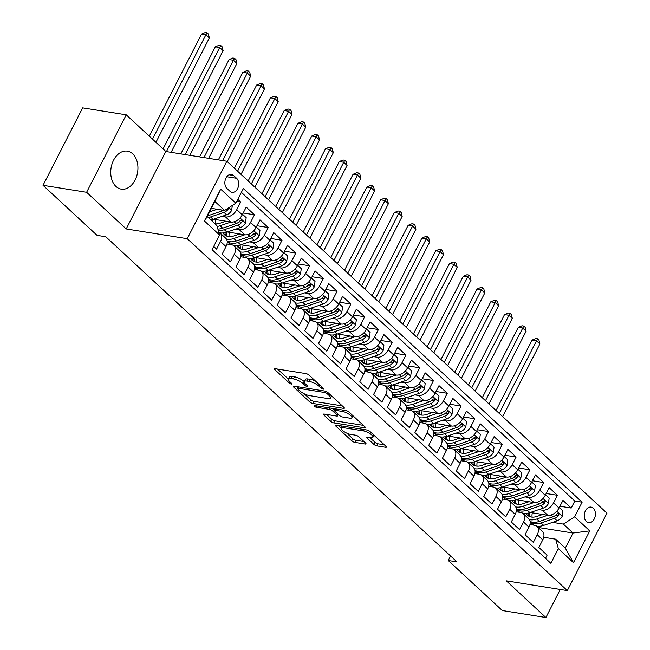 <?xml version="1.0" encoding="UTF-8"?>
<svg xmlns="http://www.w3.org/2000/svg" width="650" height="650" viewBox="0 0 650 650"><rect width="100%" height="100%" fill="white"/><g stroke="black" fill="none" stroke-linecap="round" stroke-linejoin="round"><path stroke-width="0.97" d="M323.221 389.123A1.698 0.512 -152.9 0 0 323.789 389.017A1.698 0.512 -152.9 0 0 323.473 388.44L309.116 375.139A2.421 0.731 -152.9 0 0 306.053 373.612L275.243 368.696A2.421 0.731 -152.9 0 0 274.438 368.842A2.421 0.731 -152.9 0 0 274.885 369.671L289.25 382.972A1.698 0.512 -152.9 0 0 291.395 384.036A1.698 0.512 -152.9 0 0 291.956 383.931A1.698 0.512 -152.9 0 0 291.647 383.354L289.786 381.631A7.751 2.34 -152.9 0 1 288.364 378.974A7.751 2.34 -152.9 0 1 290.932 378.503L293.499 378.909A7.751 2.34 -152.9 0 1 303.306 383.793L305.167 385.515A1.698 0.512 -152.9 0 0 307.312 386.579A1.698 0.512 -152.9 0 0 307.873 386.474A1.698 0.512 -152.9 0 0 307.564 385.897L305.703 384.174A7.751 2.34 -152.9 0 1 304.281 381.517A7.751 2.34 -152.9 0 1 306.849 381.046L309.416 381.452A7.751 2.34 -152.9 0 1 319.223 386.336L321.084 388.05A1.698 0.512 -152.9 0 0 323.221 389.123M132.689 153.814A19.24 13.431 99.1 0 0 127.376 151.141A19.24 13.431 99.1 0 0 112.044 163.954A19.24 13.431 99.1 0 0 115.984 186.461A19.24 13.431 99.1 0 0 121.306 189.134A19.24 13.431 99.1 0 0 136.63 176.312A19.24 13.431 99.1 0 0 132.689 153.814M593.271 508.186A7.889 5.509 99.1 0 0 591.086 507.089A7.889 5.509 99.1 0 0 584.797 512.346A7.889 5.509 99.1 0 0 586.414 521.576A7.889 5.509 99.1 0 0 588.599 522.673A7.889 5.509 99.1 0 0 594.888 517.416A7.889 5.509 99.1 0 0 593.271 508.186M373.896 444.364A2.421 0.731 -152.9 0 0 376.959 445.884L385.604 447.265A2.421 0.731 -152.9 0 0 386.409 447.119A2.421 0.731 -152.9 0 0 385.962 446.29L370.012 431.519A2.421 0.731 -152.9 0 0 366.949 429.999L336.139 425.076A2.421 0.731 -152.9 0 0 335.343 425.222A2.421 0.731 -152.9 0 0 335.782 426.051L351.731 440.822A2.421 0.731 -152.9 0 0 354.794 442.349L365.235 444.015A2.421 0.731 -152.9 0 0 366.039 443.861A2.421 0.731 -152.9 0 0 365.601 443.032L358.767 436.719A2.421 0.731 -152.9 0 0 355.704 435.191L350.529 434.363A6.476 1.958 -152.9 0 1 343.972 431.559A6.476 1.958 -152.9 0 1 341.152 428.066A6.476 1.958 -152.9 0 1 343.298 427.668L363.577 430.909A6.476 1.958 -152.9 0 1 370.134 433.712A6.476 1.958 -152.9 0 1 372.962 437.206A6.476 1.958 -152.9 0 1 370.809 437.604L367.429 437.06A2.421 0.731 -152.9 0 0 366.624 437.214A2.421 0.731 -152.9 0 0 367.071 438.043L373.896 444.364L374.969 442.268A2.421 0.731 -152.9 0 0 378.032 443.796L384.361 444.803M506.317 580.84L545.911 617.5L502.32 610.537L448.264 560.495L456.983 561.884L105.804 236.754L97.086 235.365L43.03 185.315L86.621 192.278L126.214 228.938L187.241 238.688L567.336 590.59L506.317 580.84M343.566 408.346A2.421 0.731 -152.9 0 0 344.362 408.192A2.421 0.731 -152.9 0 0 343.923 407.363L327.974 392.6A2.421 0.731 -152.9 0 0 324.911 391.072L294.101 386.149A2.421 0.731 -152.9 0 0 293.296 386.303A2.421 0.731 -152.9 0 0 293.743 387.132L309.692 401.895A2.421 0.731 -152.9 0 0 312.756 403.423L343.566 408.346L344.012 407.461M348.993 412.059L364.942 426.831A2.421 0.731 -152.9 0 1 365.389 427.659A2.421 0.731 -152.9 0 1 364.585 427.806L333.775 422.882A2.421 0.731 -152.9 0 1 330.712 421.363L323.887 415.041A2.421 0.731 -152.9 0 1 323.44 414.213A2.421 0.731 -152.9 0 1 324.244 414.058L336.741 416.057A2.421 0.731 -152.9 0 0 337.545 415.911A2.421 0.731 -152.9 0 0 337.098 415.082L332.572 410.889A2.421 0.731 -152.9 0 0 329.509 409.362L316.501 407.282A1.698 0.512 -152.9 0 1 314.787 406.551A1.698 0.512 -152.9 0 1 314.048 405.632A1.698 0.512 -152.9 0 1 314.608 405.535L345.93 410.532A2.421 0.731 -152.9 0 1 348.993 412.059M559.967 506.236L571.22 508.032L562.957 500.378L559.049 508.024L553.54 502.921A9.864 6.402 132.8 0 1 542.279 510.177L538.761 509.616M546.195 493.48L557.448 495.284L549.185 487.63L545.277 495.267L539.768 490.173A9.864 6.402 132.8 0 1 528.507 497.429L524.989 496.868M532.423 480.732L543.676 482.527L535.413 474.882L531.505 482.519L525.996 477.417A9.864 6.402 132.8 0 1 514.735 484.681L511.225 484.112M518.651 467.984L529.904 469.779L521.641 462.134L517.733 469.771L512.224 464.669A9.864 6.402 132.8 0 1 500.963 471.924L497.453 471.364M504.879 455.236L516.133 457.031L507.869 449.378L503.961 457.023L498.452 451.921A9.864 6.402 132.8 0 1 487.199 459.176L483.681 458.616M491.108 442.479L502.361 444.283L494.098 436.629L490.189 444.267L484.681 439.173A9.864 6.402 132.8 0 1 473.427 446.428L469.909 445.868M477.336 429.731L488.589 431.527L480.326 423.881L476.418 431.519L470.909 426.416A9.864 6.402 132.8 0 1 459.656 433.68L456.137 433.111M463.564 416.983L474.817 418.779L466.554 411.133L462.646 418.771L457.137 413.668A9.864 6.402 132.8 0 1 445.884 420.924L442.366 420.363M449.792 404.235L461.045 406.031L452.782 398.377L448.874 406.023L443.365 400.92A9.864 6.402 132.8 0 1 432.112 408.176L428.594 407.615M436.02 391.479L447.273 393.283L439.01 385.629L435.102 393.266L429.593 388.172A9.864 6.402 132.8 0 1 418.34 395.428L414.822 394.867M422.248 378.731L433.501 380.526L425.238 372.881L421.33 380.518L415.821 375.416A9.864 6.402 132.8 0 1 404.568 382.679L401.05 382.111M408.476 365.983L419.729 367.778L411.466 360.132L407.558 367.77L402.049 362.668A9.864 6.402 132.8 0 1 390.796 369.923L387.278 369.363M394.704 353.234L405.957 355.03L397.694 347.376L393.786 355.014L388.277 349.919A9.864 6.402 132.8 0 1 377.024 357.175L373.506 356.614M380.933 340.478L392.186 342.282L383.923 334.628L380.014 342.266L374.506 337.171A9.864 6.402 132.8 0 1 363.252 344.427L359.734 343.866M367.161 327.73L378.414 329.526L370.151 321.88L366.243 329.517L360.734 324.415A9.864 6.402 132.8 0 1 349.481 331.679L345.963 331.11M353.389 314.982L364.642 316.777L356.379 309.132L352.471 316.769L346.962 311.667A9.864 6.402 132.8 0 1 335.709 318.923L332.191 318.362M339.617 302.226L350.87 304.029L342.607 296.376L338.699 304.013L333.19 298.919A9.864 6.402 132.8 0 1 321.937 306.174L318.419 305.614M325.845 289.477L337.098 291.281L328.835 283.627L324.927 291.265L319.418 286.162A9.864 6.402 132.8 0 1 308.165 293.426L304.647 292.866M312.073 276.729L323.326 278.525L315.063 270.879L311.155 278.517L305.646 273.414A9.864 6.402 132.8 0 1 294.393 280.67L290.875 280.109M298.301 263.981L309.554 265.777L301.291 258.123L297.383 265.769L291.874 260.666A9.864 6.402 132.8 0 1 280.621 267.922L277.103 267.361M284.529 251.225L295.783 253.029L287.519 245.375L283.611 253.012L278.102 247.918A9.864 6.402 132.8 0 1 266.849 255.174L263.331 254.613M270.757 238.477L282.011 240.281L273.748 232.627L269.839 240.264L264.331 235.162A9.864 6.402 132.8 0 1 253.078 242.426L249.559 241.865M256.986 225.729L268.247 227.524L259.984 219.879L256.067 227.516L250.559 222.414A9.864 6.402 132.8 0 1 239.306 229.669L235.787 229.109M243.214 212.981L254.475 214.776L246.212 207.123L242.296 214.768A9.864 6.402 132.8 0 1 231.043 222.024L213.549 219.229M213.712 246.439L216.604 249.121L220.512 241.475A9.864 6.402 132.8 0 0 220.236 233.123A9.864 6.402 132.8 0 0 218.79 232.245M220.236 233.123L225.745 238.225A9.864 6.402 132.8 0 1 226.021 246.578L222.113 254.215L230.376 261.869L234.284 254.231A9.864 6.402 132.8 0 0 234.008 245.871A9.864 6.402 132.8 0 0 231.595 244.741L226.988 244.01M234.008 245.871L239.517 250.973A9.864 6.402 -47.2 0 1 239.793 259.326L235.885 266.963L244.148 274.617L248.056 266.979A9.864 6.402 132.8 0 0 247.78 258.627A9.864 6.402 132.8 0 0 245.367 257.489L240.76 256.758M247.78 258.627L253.289 263.721A9.864 6.402 -47.2 0 1 253.565 272.082L249.657 279.719L257.92 287.365L261.828 279.727A9.864 6.402 132.8 0 0 261.552 271.375A9.864 6.402 132.8 0 0 259.139 270.246L254.532 269.506M261.552 271.375L267.061 276.477A9.864 6.402 -47.2 0 1 267.337 284.83L263.429 292.467L271.692 300.121L275.6 292.476A9.864 6.402 132.8 0 0 275.324 284.123A9.864 6.402 132.8 0 0 272.911 282.994L268.304 282.254M275.324 284.123L280.832 289.226A9.864 6.402 -47.2 0 1 281.109 297.578L277.201 305.216L285.464 312.869L289.372 305.232A9.864 6.402 132.8 0 0 289.096 296.871A9.864 6.402 132.8 0 0 286.683 295.742L282.076 295.011M289.096 296.871L294.604 301.974A9.864 6.402 -47.2 0 1 294.881 310.326L290.973 317.972L299.236 325.618L303.144 317.98A9.864 6.402 132.8 0 0 302.868 309.627A9.864 6.402 132.8 0 0 300.454 308.49L295.848 307.759M302.868 309.627L308.376 314.722A9.864 6.402 -47.2 0 1 308.652 323.082L304.744 330.72L313.007 338.366L316.916 330.728A9.864 6.402 132.8 0 0 316.639 322.376A9.864 6.402 132.8 0 0 314.226 321.246L309.619 320.507M316.639 322.376L322.148 327.478A9.864 6.402 -47.2 0 1 322.424 335.831L318.516 343.468L326.779 351.122L330.688 343.476A9.864 6.402 132.8 0 0 330.411 335.124A9.864 6.402 132.8 0 0 327.998 333.994L323.391 333.255M330.411 335.124L335.92 340.226A9.864 6.402 -47.2 0 1 336.196 348.579L332.288 356.216L340.551 363.87L344.459 356.233A9.864 6.402 132.8 0 0 344.183 347.872A9.864 6.402 132.8 0 0 341.77 346.743L337.163 346.011M344.183 347.872L349.692 352.974A9.864 6.402 -47.2 0 1 349.968 361.327L346.06 368.973L354.323 376.618L358.231 368.981A9.864 6.402 132.8 0 0 357.955 360.628A9.864 6.402 132.8 0 0 355.542 359.491L350.935 358.759M357.955 360.628L363.464 365.723A9.864 6.402 -47.2 0 1 363.74 374.083L359.832 381.721L368.095 389.366L372.003 381.729A9.864 6.402 132.8 0 0 371.727 373.376A9.864 6.402 132.8 0 0 369.314 372.247L364.707 371.507M371.727 373.376L377.236 378.479A9.864 6.402 -47.2 0 1 377.512 386.831L373.604 394.469L381.867 402.123L385.775 394.477A9.864 6.402 132.8 0 0 385.499 386.124A9.864 6.402 132.8 0 0 383.086 384.995L378.479 384.256M385.499 386.124L391.007 391.227A9.864 6.402 -47.2 0 1 391.284 399.579L387.368 407.217L395.631 414.871L399.547 407.233A9.864 6.402 132.8 0 0 399.271 398.881A9.864 6.402 132.8 0 0 396.858 397.743L392.251 397.012M399.271 398.881L404.779 403.975A9.864 6.402 -47.2 0 1 405.056 412.327L401.139 419.973L409.402 427.619L413.319 419.981A9.864 6.402 132.8 0 0 413.043 411.629A9.864 6.402 132.8 0 0 410.629 410.491L406.023 409.76M413.043 411.629L418.551 416.723A9.864 6.402 -47.2 0 1 418.827 425.084L414.911 432.721L423.174 440.367L427.091 432.729A9.864 6.402 132.8 0 0 426.814 424.377A9.864 6.402 132.8 0 0 424.393 423.247L419.786 422.508M426.814 424.377L432.323 429.479A9.864 6.402 -47.2 0 1 432.599 437.832L428.683 445.469L436.946 453.123L440.863 445.477A9.864 6.402 132.8 0 0 440.586 437.125A9.864 6.402 132.8 0 0 438.165 435.996L433.558 435.256M440.586 437.125L446.095 442.227A9.864 6.402 -47.2 0 1 446.371 450.58L442.455 458.218L450.718 465.871L454.634 458.234A9.864 6.402 132.8 0 0 454.358 449.881A9.864 6.402 132.8 0 0 451.937 448.744L447.33 448.012M454.358 449.881L459.867 454.976A9.864 6.402 -47.2 0 1 460.143 463.328L456.227 470.974L464.49 478.619L468.406 470.982A9.864 6.402 132.8 0 0 468.13 462.629A9.864 6.402 132.8 0 0 465.709 461.492L461.102 460.761M468.13 462.629L473.639 467.732A9.864 6.402 -47.2 0 1 473.915 476.084L469.999 483.722L478.262 491.368L482.178 483.73A9.864 6.402 132.8 0 0 481.902 475.378A9.864 6.402 132.8 0 0 479.481 474.248L474.874 473.509M481.902 475.378L487.411 480.48A9.864 6.402 -47.2 0 1 487.687 488.832L483.771 496.47L492.034 504.124L495.95 496.478A9.864 6.402 132.8 0 0 495.674 488.126A9.864 6.402 132.8 0 0 493.253 486.996L488.646 486.257M495.674 488.126L501.183 493.228A9.864 6.402 -47.2 0 1 501.459 501.581L497.543 509.218L505.806 516.872L509.722 509.234A9.864 6.402 132.8 0 0 509.446 500.882A9.864 6.402 132.8 0 0 507.024 499.744L502.418 499.013M509.446 500.882L514.954 505.976A9.864 6.402 -47.2 0 1 515.222 514.329L511.314 521.974L519.577 529.62L523.486 521.983A9.864 6.402 132.8 0 0 523.217 513.63A9.864 6.402 132.8 0 0 520.796 512.501L516.189 511.761M523.217 513.63L528.726 518.733A9.864 6.402 -47.2 0 1 528.994 527.085L525.086 534.722L533.349 542.368L537.258 534.731A9.864 6.402 132.8 0 0 536.989 526.378A9.864 6.402 132.8 0 0 534.568 525.249L529.961 524.509M559.049 508.024A9.864 6.402 -47.2 0 1 547.788 515.279L530.303 512.484M517.611 510.453L516.425 510.266M545.277 495.267A9.864 6.402 -47.2 0 1 534.016 502.531L516.531 499.736M503.839 497.705L502.653 497.518M531.505 482.519A9.864 6.402 -47.2 0 1 520.244 489.775L502.759 486.988M490.067 484.957L488.881 484.77M517.733 469.771A9.864 6.402 -47.2 0 1 506.472 477.027L488.987 474.232M476.296 472.209L475.109 472.014M503.961 457.023A9.864 6.402 -47.2 0 1 492.708 464.279L475.215 461.484M462.524 459.452L461.337 459.266M490.189 444.267A9.864 6.402 -47.2 0 1 478.936 451.531L461.443 448.736M448.752 446.704L447.566 446.517M476.418 431.519A9.864 6.402 -47.2 0 1 465.164 438.774L447.671 435.979M434.98 433.956L433.794 433.769M462.646 418.771A9.864 6.402 -47.2 0 1 451.392 426.026L433.899 423.231M421.208 421.208L420.022 421.013M448.874 406.023A9.864 6.402 -47.2 0 1 437.621 413.278L420.128 410.483M407.436 408.452L406.25 408.265M435.102 393.266A9.864 6.402 -47.2 0 1 423.849 400.53L406.356 397.735M393.664 395.704L392.478 395.517M421.33 380.518A9.864 6.402 -47.2 0 1 410.077 387.774L392.584 384.979M379.892 382.956L378.706 382.769M407.558 367.77A9.864 6.402 -47.2 0 1 396.305 375.026L378.812 372.231M366.121 370.207L364.934 370.012M393.786 355.014A9.864 6.402 -47.2 0 1 382.533 362.277L365.04 359.483M352.349 357.451L351.162 357.264M380.014 342.266A9.864 6.402 -47.2 0 1 368.761 349.521L351.268 346.734M338.577 344.703L337.391 344.516M366.243 329.517A9.864 6.402 -47.2 0 1 354.989 336.773L337.496 333.978M324.805 331.955L323.619 331.76M352.471 316.769A9.864 6.402 -47.2 0 1 341.217 324.025L323.724 321.23M311.033 319.207L309.847 319.012M338.699 304.013A9.864 6.402 -47.2 0 1 327.446 311.277L309.952 308.482M297.261 306.451L296.075 306.264M324.927 291.265A9.864 6.402 -47.2 0 1 313.674 298.521L296.181 295.734M283.489 293.702L282.303 293.516M311.155 278.517A9.864 6.402 -47.2 0 1 299.902 285.773L282.409 282.977M269.717 280.954L268.531 280.759M297.383 265.769A9.864 6.402 -47.2 0 1 286.13 273.024L268.637 270.229M255.946 268.206L254.759 268.011M283.611 253.012A9.864 6.402 -47.2 0 1 272.358 260.276L254.865 257.481M242.174 255.45L240.988 255.263M269.839 240.264A9.864 6.402 -47.2 0 1 258.586 247.52L241.093 244.733M228.402 242.702L227.216 242.515M256.067 227.516A9.864 6.402 -47.2 0 1 244.814 234.772L227.321 231.977M226.947 188.459L229.97 191.271A7.646 5.338 99.1 0 0 232.091 192.327A7.646 5.338 99.1 0 0 238.176 187.232A7.646 5.338 99.1 0 0 236.616 178.287L233.586 175.484A7.646 5.338 99.1 0 0 231.473 174.419A7.646 5.338 99.1 0 0 225.379 179.522A7.646 5.338 99.1 0 0 226.947 188.459M187.241 238.688L226.866 161.249L606.97 513.151L567.336 590.59M571.22 508.032L574.811 501.02L582.132 502.19L243.344 188.532L235.852 203.182L224.591 210.446L211.461 208.341M582.132 502.19L574.633 516.839L589.786 530.863L573.503 562.681L558.358 548.649L550.859 563.306L212.071 249.649L219.57 234.999L204.425 220.976L220.699 189.158L235.852 203.182M236.762 201.394L240.703 202.028L236.787 209.666A9.864 6.402 132.8 0 1 225.534 216.921L222.016 216.361M545.48 558.326L547.121 555.124L538.858 547.471L542.766 539.833A9.864 6.402 -47.2 0 0 542.498 531.481L536.989 526.378M254.475 214.776L250.559 222.414M268.247 227.524L264.331 235.162M282.011 240.281L278.102 247.918M295.783 253.029L291.874 260.666M309.554 265.777L305.646 273.414M323.326 278.525L319.418 286.162M337.098 291.281L333.19 298.919M350.87 304.029L346.962 311.667M364.642 316.777L360.734 324.415M378.414 329.526L374.506 337.171M392.186 342.282L388.277 349.919M405.957 355.03L402.049 362.668M419.729 367.778L415.821 375.416M433.501 380.526L429.593 388.172M447.273 393.283L443.365 400.92M461.045 406.031L457.137 413.668M474.817 418.779L470.909 426.416M488.589 431.527L484.681 439.173M502.361 444.283L498.452 451.921M516.133 457.031L512.224 464.669M529.904 469.779L525.996 477.417M543.676 482.527L539.768 490.173M557.448 495.284L553.54 502.921M574.811 501.02L241.402 192.343M240.703 202.028L237.811 199.355M538.151 527.451L573.016 533.024L563.379 524.095L552.533 522.364M224.591 210.446L214.955 201.516L207.244 216.588L216.881 225.509L219.57 234.999M126.214 228.938L165.839 151.499L126.246 114.839L86.621 192.278M126.246 114.839L82.664 107.876L43.03 185.315M545.911 617.5L560.259 589.461M165.839 151.499L226.866 161.249M450.588 555.961L448.264 560.495M543.733 537.258L555.669 539.167L565.305 548.096L573.016 533.024L589.786 530.863M244.562 257.343L244.595 257.368A18.866 12.244 132.8 0 1 242.978 256.197L240.988 254.353M258.334 270.091L258.367 270.116A18.866 12.244 132.8 0 1 256.75 268.946L254.759 267.109M272.106 282.839L272.139 282.872A18.866 12.244 132.8 0 1 270.522 281.702L268.531 279.858M285.878 295.596L285.911 295.62A18.866 12.244 132.8 0 1 284.294 294.45L282.303 292.606M299.65 308.344L299.683 308.368A18.866 12.244 132.8 0 1 298.066 307.198L296.075 305.354M327.194 333.84L327.226 333.873A18.866 12.244 132.8 0 1 325.609 332.702L323.619 330.858M340.966 346.596L340.998 346.621A18.866 12.244 132.8 0 1 339.381 345.451L337.391 343.606M354.738 359.344L354.77 359.369A18.866 12.244 132.8 0 1 353.153 358.199L351.162 356.363M368.509 372.092L368.542 372.125A18.866 12.244 132.8 0 1 366.925 370.955L364.934 369.111M382.281 384.841L382.314 384.873A18.866 12.244 132.8 0 1 380.697 383.703L378.706 381.859M396.053 397.597L396.086 397.621A18.866 12.244 132.8 0 1 394.469 396.451L392.478 394.607M423.597 423.093L423.629 423.126A18.866 12.244 132.8 0 1 422.012 421.956L420.022 420.111M437.369 435.841L437.401 435.874A18.866 12.244 132.8 0 1 435.784 434.704L433.794 432.859M451.141 448.598L451.173 448.622A18.866 12.244 132.8 0 1 449.556 447.452L447.566 445.608M464.913 461.346L464.945 461.37A18.866 12.244 132.8 0 1 463.328 460.2L461.337 458.364M478.684 474.094L478.717 474.126A18.866 12.244 132.8 0 1 477.1 472.956L475.109 471.112M492.456 486.842L492.489 486.874A18.866 12.244 132.8 0 1 490.872 485.704L488.881 483.86M558.358 548.649L555.669 539.167M563.379 524.095L574.633 516.839M520 512.346L520.024 512.371A18.866 12.244 132.8 0 1 518.416 511.201L516.425 509.364M214.955 201.516L220.699 189.158M207.244 216.588L204.425 220.976M573.503 562.681L565.305 548.096M315.583 381.127A7.751 2.34 -152.9 0 0 310.489 379.364L309.416 381.452M304.281 381.517L305.354 379.429A7.751 2.34 -152.9 0 1 307.921 378.95L310.489 379.364M304.249 381.582A7.751 2.34 -152.9 0 0 294.572 376.821L293.499 378.909M288.364 378.974L289.437 376.886A7.751 2.34 -152.9 0 1 292.004 376.407L294.572 376.821M277.558 369.062L288.34 379.039M304.298 393.819L310.765 399.807A2.421 0.731 -152.9 0 0 313.828 401.334L342.314 405.884M296.416 386.523L297.643 387.66M327.064 393.591A1.698 0.512 -152.9 0 0 324.919 392.527L297.879 388.204A1.698 0.512 -152.9 0 0 297.318 388.31A1.698 0.512 -152.9 0 0 297.627 388.887L299.585 390.707A7.751 2.34 -152.9 0 0 309.384 395.582L327.868 398.539A7.751 2.34 -152.9 0 0 330.444 398.06A7.751 2.34 -152.9 0 0 329.022 395.403L327.064 393.591L327.689 392.364M330.444 398.06L331.516 395.972A7.751 2.34 -152.9 0 0 331.541 395.907M363.342 425.344L334.848 420.794L333.775 422.882M326.56 414.432L331.784 419.266A2.421 0.731 -152.9 0 0 334.848 420.794M334.815 409.874L333.645 408.793A2.421 0.731 -152.9 0 0 333.312 408.517M349.7 418.129A6.476 1.958 -152.9 0 0 351.853 417.731A6.476 1.958 -152.9 0 0 349.026 414.237A6.476 1.958 -152.9 0 0 342.469 411.434L335.327 410.288A2.421 0.731 -152.9 0 0 334.523 410.442A2.421 0.731 -152.9 0 0 334.969 411.271L339.495 415.464A2.421 0.731 -152.9 0 0 342.558 416.983L349.7 418.129M369.744 437.434L374.969 442.268M346.734 433.103L352.804 438.726A2.421 0.731 -152.9 0 0 355.867 440.253L363.992 441.553M338.455 425.441L341.193 427.976M212.201 208.463L211.234 208.788M217.246 209.268L209.674 211.835M232.334 205.449L231.652 210.356A6.532 4.241 132.8 0 1 226.623 214.801L213.151 219.367A18.866 12.244 132.8 0 1 210.901 219.968M223.608 210.283A6.532 4.241 132.8 0 1 222.357 210.844L208.886 215.41A18.866 12.244 132.8 0 1 207.651 215.784M208.284 217.547A18.866 12.244 -47.2 0 0 210.535 216.946L224.006 212.379A6.532 4.241 -47.2 0 0 228.012 209.471L228.345 208.024M155.943 142.334L209.365 37.936L205.92 34.751L201.565 34.052L149.305 136.183M152.498 139.149L205.92 34.751L207.041 32.776L208.414 34.052L209.365 37.936M201.565 34.052L205.294 32.5L207.041 32.776M225.972 221.211L220.269 223.145A15.665 10.164 132.8 0 1 215.069 223.836M225.534 216.921L231.043 222.024L220.041 225.737A18.866 12.244 132.8 0 1 217.149 226.46M242.547 214.273L246.188 217.644L245.424 223.104A6.532 4.241 132.8 0 1 240.394 227.549L226.923 232.115A18.866 12.244 132.8 0 1 219.895 232.838M215.369 223.86A15.665 10.164 132.8 0 1 215.564 219.554M218.311 230.547A18.866 12.244 -47.2 0 0 224.307 229.694L237.778 225.127A6.532 4.241 -47.2 0 0 241.784 222.219L242.166 221.293L241.711 220.155L240.134 220.683A6.532 4.241 132.8 0 1 236.129 223.6L222.658 228.166A18.866 12.244 132.8 0 1 217.88 229.052M212.81 221.739A15.665 10.164 132.8 0 1 212.648 219.529M241.784 222.219L239.281 221.812A3.331 2.161 132.8 0 1 238.379 222.381M171.121 152.344L223.137 50.692L219.692 47.499L215.337 46.808L163.077 148.931M166.433 151.596L219.692 47.499L220.813 45.532L222.186 46.8L223.137 50.692M215.337 46.808L219.066 45.248L220.813 45.532M239.744 233.959L234.033 235.893A15.665 10.164 132.8 0 1 224.502 234.723A15.665 10.164 132.8 0 1 223.137 232.944M239.306 229.669L244.814 234.772L233.813 238.493A18.866 12.244 132.8 0 1 226.501 239.159M256.319 227.029L259.959 230.393L259.196 235.852A6.532 4.241 132.8 0 1 254.166 240.297L240.695 244.863A18.866 12.244 132.8 0 1 233.667 245.586M230.847 244.627A18.866 12.244 132.8 0 1 229.206 243.449L227.216 241.605M229.141 236.608A15.665 10.164 132.8 0 1 229.336 232.302M227.216 241.548A18.866 12.244 -47.2 0 0 238.079 242.442L251.55 237.876A6.532 4.241 -47.2 0 0 255.556 234.967L255.938 234.041L255.482 232.903L253.906 233.439A6.532 4.241 132.8 0 1 249.901 236.348L236.429 240.914A18.866 12.244 132.8 0 1 227.143 240.947M224.876 232.676A15.665 10.164 -47.2 0 0 225.972 235.755M227.078 236.218A15.665 10.164 132.8 0 1 226.419 232.278M255.556 234.967L253.053 234.569A3.331 2.161 132.8 0 1 252.151 235.129M189.881 155.342L236.909 63.44L233.464 60.255L229.109 59.556L180.83 153.896M185.193 154.586L233.464 60.255L234.585 58.281L235.958 59.556L236.909 63.44M229.109 59.556L232.838 58.004L234.585 58.281M253.516 246.716L247.804 248.649A15.665 10.164 132.8 0 1 238.274 247.471A15.665 10.164 132.8 0 1 236.909 245.7M253.078 242.426L258.586 247.52L247.585 251.241A18.866 12.244 132.8 0 1 240.273 251.908M270.091 239.777L273.731 243.141L272.967 248.609A6.532 4.241 132.8 0 1 267.938 253.045L254.467 257.619A18.866 12.244 132.8 0 1 247.439 258.334M242.913 249.364A15.665 10.164 132.8 0 1 243.108 245.05M240.988 254.296A18.866 12.244 -47.2 0 0 251.851 255.19L265.322 250.624A6.532 4.241 -47.2 0 0 269.327 247.715L269.709 246.789L269.254 245.659L267.678 246.188A6.532 4.241 132.8 0 1 263.673 249.096L250.201 253.662A18.866 12.244 132.8 0 1 240.914 253.703M238.648 245.432A15.665 10.164 -47.2 0 0 239.744 248.503M240.849 248.966A15.665 10.164 132.8 0 1 240.191 245.026M269.327 247.715L266.825 247.317A3.331 2.161 132.8 0 1 265.923 247.877M208.642 158.332L250.681 76.188L247.236 73.003L242.881 72.304L199.599 156.894M203.954 157.584L248.357 71.029L249.73 72.304L250.681 76.188M242.881 72.304L246.61 70.752L248.357 71.029M267.28 259.464L261.576 261.398A15.665 10.164 132.8 0 1 252.046 260.219A15.665 10.164 132.8 0 1 250.681 258.448M266.849 255.174L272.358 260.276L261.357 263.989A18.866 12.244 132.8 0 1 254.044 264.656M283.863 252.525L287.503 255.897L286.739 261.357A6.532 4.241 132.8 0 1 281.71 265.801L268.239 270.368A18.866 12.244 132.8 0 1 261.211 271.082M256.685 262.113A15.665 10.164 132.8 0 1 256.88 257.798M254.759 267.044A18.866 12.244 -47.2 0 0 265.623 267.946L279.094 263.38A6.532 4.241 -47.2 0 0 283.099 260.471L283.481 259.545L283.026 258.408L281.45 258.936A6.532 4.241 132.8 0 1 277.444 261.844L263.973 266.411A18.866 12.244 132.8 0 1 254.686 266.451M252.419 258.18A15.665 10.164 -47.2 0 0 253.516 261.251M254.621 261.714A15.665 10.164 132.8 0 1 253.963 257.782M283.099 260.471L280.597 260.065A3.331 2.161 132.8 0 1 279.695 260.634M227.264 161.614L264.452 88.944L261.007 85.751L256.652 85.061L218.359 159.884M222.714 160.582L262.129 83.777L263.502 85.053L264.452 88.944M256.652 85.061L260.382 83.501L262.129 83.777M281.052 272.212L275.348 274.146A15.665 10.164 132.8 0 1 265.817 272.967A15.665 10.164 132.8 0 1 264.452 271.196M286.106 273.016L275.129 276.738A18.866 12.244 132.8 0 1 267.816 277.412M297.635 265.273L301.275 268.645L300.511 274.105A6.532 4.241 132.8 0 1 295.482 278.549L282.011 283.116A18.866 12.244 132.8 0 1 274.974 283.839M270.457 274.861A15.665 10.164 132.8 0 1 270.652 270.554M268.531 279.801A18.866 12.244 -47.2 0 0 279.394 280.694L292.866 276.128A6.532 4.241 -47.2 0 0 296.871 273.219L297.253 272.293L296.798 271.156L295.222 271.692A6.532 4.241 132.8 0 1 291.216 274.601L277.745 279.167A18.866 12.244 132.8 0 1 268.458 279.199M266.191 270.928A15.665 10.164 -47.2 0 0 267.288 274.007M268.393 274.471A15.665 10.164 132.8 0 1 267.735 270.53M296.871 273.219L294.369 272.821A3.331 2.161 132.8 0 1 293.467 273.382M241.036 174.362L278.224 101.692L274.779 98.499L270.424 97.809L234.39 168.212M237.591 171.178L275.901 96.533L277.274 97.801L278.224 101.692M270.424 97.809L274.154 96.249L275.901 96.533M294.824 284.96L289.12 286.894A15.665 10.164 132.8 0 1 279.589 285.724A15.665 10.164 132.8 0 1 278.224 283.944M294.393 280.67L299.902 285.773L288.901 289.494A18.866 12.244 132.8 0 1 281.588 290.16M311.407 278.029L315.047 281.393L314.283 286.853A6.532 4.241 132.8 0 1 309.254 291.298L295.783 295.864A18.866 12.244 132.8 0 1 288.746 296.587M284.229 287.609A15.665 10.164 132.8 0 1 284.424 283.303M282.303 292.549A18.866 12.244 -47.2 0 0 293.166 293.442L306.637 288.876A6.532 4.241 -47.2 0 0 310.643 285.967L311.025 285.041L310.57 283.904L308.994 284.44A6.532 4.241 132.8 0 1 304.988 287.349L291.517 291.915A18.866 12.244 132.8 0 1 282.23 291.947M279.963 283.676A15.665 10.164 -47.2 0 0 281.06 286.756M282.165 287.219A15.665 10.164 132.8 0 1 281.507 283.278M310.643 285.967L308.141 285.569A3.331 2.161 132.8 0 1 307.239 286.13M254.808 187.119L291.996 114.441L288.551 111.256L284.196 110.557L248.162 180.968M251.363 183.926L289.673 109.281L291.046 110.557L291.996 114.441M284.196 110.557L287.926 109.005L289.673 109.281M308.596 297.716L302.892 299.65A15.665 10.164 132.8 0 1 293.361 298.472A15.665 10.164 132.8 0 1 291.996 296.701M308.165 293.426L313.674 298.521L302.673 302.242A18.866 12.244 132.8 0 1 295.36 302.908M325.179 290.777L328.819 294.141L328.055 299.609A6.532 4.241 132.8 0 1 323.026 304.054L309.554 308.62A18.866 12.244 132.8 0 1 302.518 309.335M298.001 300.365A15.665 10.164 132.8 0 1 298.196 296.051M296.075 305.297A18.866 12.244 -47.2 0 0 306.938 306.191L320.409 301.624A6.532 4.241 -47.2 0 0 324.415 298.716L324.797 297.789L324.342 296.66L322.766 297.188A6.532 4.241 132.8 0 1 318.76 300.097L305.289 304.663A18.866 12.244 132.8 0 1 296.002 304.704M293.735 296.433A15.665 10.164 -47.2 0 0 294.832 299.504M295.937 299.967A15.665 10.164 132.8 0 1 295.279 296.026M324.415 298.716L321.912 298.317A3.331 2.161 132.8 0 1 321.011 298.878M268.58 199.867L305.768 127.189L302.323 124.004L297.968 123.305L261.934 193.716M265.135 196.674L303.444 122.029L304.817 123.305L305.768 127.189M297.968 123.305L301.697 121.753L303.444 122.029M322.368 310.464L316.664 312.398A15.665 10.164 132.8 0 1 307.133 311.22A15.665 10.164 132.8 0 1 305.768 309.449M321.937 306.174L327.446 311.277L316.444 314.99A18.866 12.244 132.8 0 1 309.132 315.656M338.951 303.526L342.591 306.898L341.827 312.358A6.532 4.241 132.8 0 1 336.798 316.802L323.326 321.368A18.866 12.244 132.8 0 1 316.29 322.083M313.479 321.124A18.866 12.244 132.8 0 1 311.838 319.946L309.847 318.11M311.773 313.113A15.665 10.164 132.8 0 1 311.967 308.799M309.847 318.045A18.866 12.244 -47.2 0 0 320.71 318.947L334.181 314.381A6.532 4.241 -47.2 0 0 338.187 311.472L338.569 310.546L338.114 309.408L336.537 309.936A6.532 4.241 132.8 0 1 332.532 312.845L319.061 317.411A18.866 12.244 132.8 0 1 309.774 317.452M307.507 309.181A15.665 10.164 -47.2 0 0 308.604 312.252M309.709 312.715A15.665 10.164 132.8 0 1 309.051 308.783M338.187 311.472L335.684 311.066A3.331 2.161 132.8 0 1 334.783 311.634M282.352 212.615L319.54 139.945L316.095 136.752L311.74 136.061L275.706 206.464M278.907 209.43L317.216 134.778L318.589 136.053L319.54 139.945M311.74 136.061L315.469 134.501L317.216 134.778M336.139 323.213L330.436 325.146A15.665 10.164 132.8 0 1 320.905 323.976A15.665 10.164 132.8 0 1 319.54 322.197M335.709 318.923L341.217 324.025L330.216 327.738A18.866 12.244 132.8 0 1 322.904 328.412M352.723 316.274L356.363 319.646L355.599 325.106A6.532 4.241 132.8 0 1 350.569 329.55L337.098 334.116A18.866 12.244 132.8 0 1 330.062 334.839M325.544 325.861A15.665 10.164 132.8 0 1 325.739 321.555M323.619 330.801A18.866 12.244 -47.2 0 0 334.482 331.695L347.953 327.129A6.532 4.241 -47.2 0 0 351.959 324.22L352.341 323.294L351.886 322.156L350.309 322.692A6.532 4.241 132.8 0 1 346.304 325.601L332.832 330.168A18.866 12.244 132.8 0 1 323.546 330.2M321.279 321.929A15.665 10.164 -47.2 0 0 322.376 325.008M323.481 325.471A15.665 10.164 132.8 0 1 322.822 321.531M351.959 324.22L349.448 323.822A3.331 2.161 132.8 0 1 348.554 324.382M296.124 225.363L333.312 152.693L329.867 149.5L325.512 148.809L289.477 219.213M292.679 222.178L330.988 147.534L332.361 148.809L333.312 152.693M325.512 148.809L329.241 147.249L330.988 147.534M349.911 335.969L344.207 337.894A15.665 10.164 132.8 0 1 334.677 336.724A15.665 10.164 132.8 0 1 333.312 334.945M349.481 331.679L354.989 336.773L343.988 340.494A18.866 12.244 132.8 0 1 336.676 341.161M366.494 329.03L370.134 332.394L369.371 337.854A6.532 4.241 132.8 0 1 364.341 342.298L350.87 346.864A18.866 12.244 132.8 0 1 343.834 347.588M339.316 338.609A15.665 10.164 132.8 0 1 339.511 334.303M337.391 343.549A18.866 12.244 -47.2 0 0 348.254 344.443L361.725 339.877A6.532 4.241 -47.2 0 0 365.731 336.968L366.113 336.042L365.658 334.904L364.081 335.441A6.532 4.241 132.8 0 1 360.067 338.349L346.604 342.916A18.866 12.244 132.8 0 1 337.317 342.948M335.051 334.677A15.665 10.164 -47.2 0 0 336.148 337.756M337.252 338.219A15.665 10.164 132.8 0 1 336.594 334.279M365.731 336.968L363.22 336.57A3.331 2.161 132.8 0 1 362.326 337.131M309.896 238.119L347.084 165.441L343.639 162.256L339.284 161.558L303.249 231.969M306.451 234.926L344.76 160.282L346.133 161.558L347.084 165.441M339.284 161.558L343.013 160.006L344.76 160.282M363.683 348.717L357.979 350.651A15.665 10.164 132.8 0 1 348.449 349.473A15.665 10.164 132.8 0 1 347.084 347.701M363.252 344.427L368.761 349.521L357.76 353.243A18.866 12.244 132.8 0 1 350.447 353.909M380.266 341.778L383.906 345.142L383.142 350.61A6.532 4.241 132.8 0 1 378.113 355.054L364.642 359.621A18.866 12.244 132.8 0 1 357.606 360.336M353.088 351.366A15.665 10.164 132.8 0 1 353.283 347.051M351.162 356.298A18.866 12.244 -47.2 0 0 362.026 357.191L375.497 352.625A6.532 4.241 -47.2 0 0 379.502 349.716L379.884 348.798L379.429 347.661L377.853 348.189A6.532 4.241 132.8 0 1 373.839 351.098L360.376 355.664A18.866 12.244 132.8 0 1 351.089 355.704M348.822 347.433A15.665 10.164 -47.2 0 0 349.919 350.504M351.024 350.967A15.665 10.164 132.8 0 1 350.366 347.027M379.502 349.716L376.992 349.318A3.331 2.161 132.8 0 1 376.098 349.879M323.668 250.868L360.856 178.189L357.411 175.004L353.056 174.306L317.021 244.717M320.223 247.682L358.532 173.03L359.905 174.306L360.856 178.189M353.056 174.306L356.785 172.754L358.532 173.03M377.455 361.465L371.751 363.399A15.665 10.164 132.8 0 1 362.221 362.221A15.665 10.164 132.8 0 1 360.848 360.449M382.509 362.269L371.532 365.991A18.866 12.244 132.8 0 1 364.219 366.657M394.038 354.526L397.678 357.898L396.914 363.358A6.532 4.241 132.8 0 1 391.885 367.803L378.414 372.369A18.866 12.244 132.8 0 1 371.377 373.084M366.86 364.114A15.665 10.164 132.8 0 1 367.055 359.799M364.934 369.046A18.866 12.244 -47.2 0 0 375.798 369.947L389.269 365.381A6.532 4.241 -47.2 0 0 393.274 362.473L393.648 361.546L393.201 360.409L391.625 360.937A6.532 4.241 132.8 0 1 387.611 363.846L374.148 368.412A18.866 12.244 132.8 0 1 364.861 368.452M362.594 360.181A15.665 10.164 -47.2 0 0 363.691 363.252M364.796 363.716A15.665 10.164 132.8 0 1 364.138 359.783M393.274 362.473L390.764 362.066A3.331 2.161 132.8 0 1 389.87 362.635M337.439 263.616L374.627 190.946L371.183 187.752L366.827 187.062L330.793 257.465M333.994 260.431L372.304 185.778L373.677 187.054L374.627 190.946M366.827 187.062L370.557 185.502L372.304 185.778M391.227 374.213L385.523 376.147A15.665 10.164 132.8 0 1 375.993 374.977A15.665 10.164 132.8 0 1 374.619 373.197M396.273 375.017L385.304 378.739A18.866 12.244 132.8 0 1 377.991 379.413M407.81 367.274L411.45 370.646L410.686 376.106A6.532 4.241 132.8 0 1 405.657 380.551L392.186 385.117A18.866 12.244 132.8 0 1 385.149 385.84M380.632 376.862A15.665 10.164 132.8 0 1 380.827 372.556M378.706 381.802A18.866 12.244 -47.2 0 0 389.569 382.696L403.041 378.129A6.532 4.241 -47.2 0 0 407.046 375.221L407.42 374.294L406.973 373.157L405.397 373.693A6.532 4.241 132.8 0 1 401.383 376.602L387.92 381.168A18.866 12.244 132.8 0 1 378.633 381.201M376.366 372.929A15.665 10.164 -47.2 0 0 377.463 376.009M378.568 376.472A15.665 10.164 132.8 0 1 377.91 372.531M407.046 375.221L404.536 374.822A3.331 2.161 132.8 0 1 403.642 375.383M351.211 276.364L388.399 203.694L384.954 200.509L380.599 199.81L344.565 270.213M347.766 273.179L386.076 198.534L387.449 199.81L388.399 203.694M380.599 199.81L384.329 198.25L386.076 198.534M404.999 386.969L399.295 388.903A15.665 10.164 132.8 0 1 389.764 387.725A15.665 10.164 132.8 0 1 388.391 385.946M410.044 387.774L399.076 391.495A18.866 12.244 132.8 0 1 391.763 392.161M421.582 380.031L425.222 383.394L424.458 388.854A6.532 4.241 132.8 0 1 419.429 393.299L405.957 397.865A18.866 12.244 132.8 0 1 398.921 398.588M394.404 389.61A15.665 10.164 132.8 0 1 394.599 385.304M392.478 394.55A18.866 12.244 -47.2 0 0 403.341 395.444L416.812 390.877A6.532 4.241 -47.2 0 0 420.818 387.969L421.192 387.043L420.745 385.905L419.169 386.441A6.532 4.241 132.8 0 1 415.155 389.35L401.692 393.916A18.866 12.244 132.8 0 1 392.405 393.949M390.138 385.686A15.665 10.164 -47.2 0 0 391.235 388.757M392.34 389.22A15.665 10.164 132.8 0 1 391.682 385.279M420.818 387.969L418.308 387.571A3.331 2.161 132.8 0 1 417.414 388.131M364.983 289.12L402.171 216.442L398.726 213.257L394.371 212.558L358.337 282.969M361.538 285.927L399.848 211.283L401.221 212.558L402.171 216.442M394.371 212.558L398.101 211.006L399.848 211.283M418.771 399.717L413.067 401.651A15.665 10.164 132.8 0 1 403.536 400.473A15.665 10.164 132.8 0 1 402.163 398.702M423.816 400.522L412.839 404.243A18.866 12.244 132.8 0 1 405.535 404.909M435.354 392.779L438.994 396.151L438.23 401.611A6.532 4.241 132.8 0 1 433.201 406.055L419.729 410.621A18.866 12.244 132.8 0 1 412.693 411.336M409.882 410.377A18.866 12.244 132.8 0 1 408.241 409.199L406.25 407.363M408.176 402.366A15.665 10.164 132.8 0 1 408.371 398.052M406.25 407.298A18.866 12.244 -47.2 0 0 417.113 408.192L430.584 403.626A6.532 4.241 -47.2 0 0 434.59 400.717L434.517 398.661L432.941 399.189A6.532 4.241 132.8 0 1 428.927 402.098L415.464 406.664A18.866 12.244 132.8 0 1 406.177 406.705M403.91 398.434A15.665 10.164 -47.2 0 0 405.007 401.505M406.112 401.968A15.665 10.164 132.8 0 1 405.454 398.027M434.59 400.717L432.079 400.319A3.331 2.161 132.8 0 1 431.186 400.887M378.755 301.868L415.943 229.19L412.498 226.005L408.143 225.306L372.109 295.717M375.31 298.683L413.619 224.031L414.993 225.306L415.943 229.19M408.143 225.306L411.873 223.754L413.619 224.031M432.543 412.466L426.839 414.399A15.665 10.164 132.8 0 1 417.308 413.221A15.665 10.164 132.8 0 1 415.935 411.45M437.588 413.27L426.611 416.991A18.866 12.244 132.8 0 1 419.307 417.657M449.126 405.527L452.766 408.899L452.002 414.359A6.532 4.241 132.8 0 1 446.973 418.803L433.501 423.369A18.866 12.244 132.8 0 1 426.465 424.093M421.948 415.114A15.665 10.164 132.8 0 1 422.142 410.8M420.022 420.046A18.866 12.244 -47.2 0 0 430.885 420.948L444.356 416.382A6.532 4.241 -47.2 0 0 448.362 413.473L448.736 412.547L448.289 411.409L446.712 411.938A6.532 4.241 132.8 0 1 442.699 414.846L429.236 419.413A18.866 12.244 132.8 0 1 419.949 419.453M417.682 411.182A15.665 10.164 -47.2 0 0 418.779 414.253M419.884 414.716A15.665 10.164 132.8 0 1 419.226 410.784M448.362 413.473L445.851 413.067A3.331 2.161 132.8 0 1 444.957 413.636M392.527 314.616L429.715 241.946L426.27 238.753L421.915 238.062L385.881 308.466M389.082 311.431L427.391 236.779L428.764 238.054L429.715 241.946M421.915 238.062L425.644 236.502L427.391 236.779M446.314 425.214L440.611 427.148A15.665 10.164 132.8 0 1 431.08 425.977A15.665 10.164 132.8 0 1 429.707 424.198M451.36 426.026L440.383 429.747A18.866 12.244 132.8 0 1 433.079 430.414M462.898 418.283L466.538 421.647L465.766 427.107A6.532 4.241 132.8 0 1 460.744 431.551L447.273 436.118A18.866 12.244 132.8 0 1 440.237 436.841M435.719 427.863A15.665 10.164 132.8 0 1 435.914 423.556M433.794 432.802A18.866 12.244 -47.2 0 0 444.657 433.696L458.128 429.13A6.532 4.241 -47.2 0 0 462.134 426.221L462.507 425.295L462.061 424.157L460.484 424.694A6.532 4.241 132.8 0 1 456.471 427.602L443.007 432.169A18.866 12.244 132.8 0 1 433.721 432.201M431.454 423.93A15.665 10.164 -47.2 0 0 432.551 427.009M433.656 427.473A15.665 10.164 132.8 0 1 432.997 423.532M462.134 426.221L459.623 425.823A3.331 2.161 132.8 0 1 458.729 426.384M406.299 327.364L443.487 254.694L440.042 251.509L435.687 250.811L399.652 321.222M402.854 324.179L441.163 249.535L442.536 250.811L443.487 254.694M435.687 250.811L439.416 249.251L441.163 249.535M460.086 437.97L454.382 439.904A15.665 10.164 132.8 0 1 444.852 438.726A15.665 10.164 132.8 0 1 443.479 436.946M465.132 438.774L454.155 442.496A18.866 12.244 132.8 0 1 446.851 443.162M476.669 431.031L480.309 434.395L479.538 439.855A6.532 4.241 132.8 0 1 474.516 444.299L461.045 448.866A18.866 12.244 132.8 0 1 454.009 449.589M449.491 440.611A15.665 10.164 132.8 0 1 449.686 436.304M447.566 445.551A18.866 12.244 -47.2 0 0 458.429 446.444L471.9 441.878A6.532 4.241 -47.2 0 0 475.906 438.969L476.279 438.043L475.832 436.906L474.256 437.442A6.532 4.241 132.8 0 1 470.243 440.351L456.779 444.917A18.866 12.244 132.8 0 1 447.493 444.949M445.226 436.686A15.665 10.164 -47.2 0 0 446.323 439.757M447.427 440.221A15.665 10.164 132.8 0 1 446.769 436.28M475.906 438.969L473.395 438.571A3.331 2.161 132.8 0 1 472.501 439.132M420.071 340.121L457.259 267.442L453.814 264.257L449.459 263.559L413.424 333.97M416.626 336.928L454.935 262.283L456.308 263.559L457.259 267.442M449.459 263.559L453.188 262.007L454.935 262.283M473.858 450.718L468.154 452.652A15.665 10.164 132.8 0 1 458.624 451.474A15.665 10.164 132.8 0 1 457.251 449.702M478.904 451.523L467.927 455.244A18.866 12.244 132.8 0 1 460.622 455.91M490.441 443.779L494.081 447.151L493.309 452.611A6.532 4.241 132.8 0 1 488.288 457.056L474.817 461.622A18.866 12.244 132.8 0 1 467.781 462.337M463.263 453.367A15.665 10.164 132.8 0 1 463.458 449.052M461.337 458.299A18.866 12.244 -47.2 0 0 472.201 459.192L485.672 454.626A6.532 4.241 -47.2 0 0 489.677 451.718L489.604 449.662L488.028 450.19A6.532 4.241 132.8 0 1 484.014 453.099L470.543 457.665A18.866 12.244 132.8 0 1 461.264 457.706M458.997 449.434A15.665 10.164 -47.2 0 0 460.094 452.506M461.199 452.969A15.665 10.164 132.8 0 1 460.541 449.028M489.677 451.718L487.167 451.319A3.331 2.161 132.8 0 1 486.273 451.888M433.843 352.869L471.031 280.191L467.586 277.006L463.231 276.307L427.196 346.718M430.398 349.684L468.707 275.031L470.08 276.307L471.031 280.191M463.231 276.307L466.96 274.755L468.707 275.031M487.63 463.466L481.926 465.4A15.665 10.164 132.8 0 1 472.396 464.222A15.665 10.164 132.8 0 1 471.023 462.451M492.676 464.271L481.699 467.992A18.866 12.244 132.8 0 1 474.394 468.666M504.213 456.527L507.853 459.899L507.081 465.359A6.532 4.241 132.8 0 1 502.06 469.804L488.589 474.37A18.866 12.244 132.8 0 1 481.552 475.093M477.035 466.115A15.665 10.164 132.8 0 1 477.23 461.809M475.109 471.047A18.866 12.244 -47.2 0 0 485.973 471.949L499.444 467.382A6.532 4.241 -47.2 0 0 503.449 464.474L503.823 463.548L503.376 462.41L501.8 462.938A6.532 4.241 132.8 0 1 497.786 465.847L484.315 470.413A18.866 12.244 132.8 0 1 475.036 470.454M472.769 462.183A15.665 10.164 -47.2 0 0 473.866 465.262M474.971 465.717A15.665 10.164 132.8 0 1 474.313 461.784M503.449 464.474L500.939 464.067A3.331 2.161 132.8 0 1 500.045 464.636M447.614 365.617L484.802 292.947L481.358 289.754L477.003 289.063L440.968 359.466M444.169 362.432L482.479 287.779L483.852 289.055L484.802 292.947M477.003 289.063L480.732 287.503L482.479 287.779M501.402 476.214L495.698 478.148A15.665 10.164 132.8 0 1 486.159 476.978A15.665 10.164 132.8 0 1 484.794 475.199M506.448 477.027L495.471 480.748A18.866 12.244 132.8 0 1 488.166 481.414M517.985 469.284L521.625 472.648L520.853 478.108A6.532 4.241 132.8 0 1 515.832 482.552L502.361 487.118A18.866 12.244 132.8 0 1 495.324 487.841M490.807 478.863A15.665 10.164 132.8 0 1 491.002 474.557M488.873 483.803A18.866 12.244 -47.2 0 0 499.744 484.697L513.216 480.131A6.532 4.241 -47.2 0 0 517.221 477.222L517.595 476.296L517.148 475.158L515.572 475.694A6.532 4.241 132.8 0 1 511.558 478.603L498.087 483.169A18.866 12.244 132.8 0 1 488.808 483.202M486.541 474.931A15.665 10.164 -47.2 0 0 487.638 478.01M488.743 478.473A15.665 10.164 132.8 0 1 488.085 474.532M517.221 477.222L514.711 476.824A3.331 2.161 132.8 0 1 513.817 477.384M461.386 378.365L498.574 305.695L495.129 302.51L490.774 301.811L454.74 372.223M457.941 375.18L496.251 300.536L497.624 301.811L498.574 305.695M490.774 301.811L494.504 300.251L496.251 300.536M515.174 488.971L509.47 490.904A15.665 10.164 132.8 0 1 499.931 489.726A15.665 10.164 132.8 0 1 498.566 487.947M520.219 489.775L509.243 493.496A18.866 12.244 132.8 0 1 501.938 494.163M531.757 482.032L535.397 485.396L534.625 490.856A6.532 4.241 132.8 0 1 529.604 495.3L516.133 499.866A18.866 12.244 132.8 0 1 509.096 500.589M506.285 499.631A18.866 12.244 132.8 0 1 504.644 498.452L502.653 496.608M504.579 491.611A15.665 10.164 132.8 0 1 504.774 487.305M502.645 496.551A18.866 12.244 -47.2 0 0 513.516 497.445L526.988 492.879A6.532 4.241 -47.2 0 0 530.993 489.97L531.367 489.044L530.92 487.906L529.344 488.442A6.532 4.241 132.8 0 1 525.33 491.351L511.859 495.918A18.866 12.244 132.8 0 1 502.58 495.95M500.313 487.687A15.665 10.164 -47.2 0 0 501.41 490.758M502.515 491.221A15.665 10.164 132.8 0 1 501.857 487.281M530.993 489.97L528.483 489.572A3.331 2.161 132.8 0 1 527.589 490.132M475.158 391.121L512.346 318.443L508.901 315.258L504.546 314.559L468.512 384.971M471.713 387.928L510.023 313.284L511.396 314.559L512.346 318.443M504.546 314.559L508.276 313.007L510.023 313.284M528.946 501.719L523.242 503.652A15.665 10.164 132.8 0 1 513.703 502.474A15.665 10.164 132.8 0 1 512.338 500.703M533.991 502.523L523.014 506.244A18.866 12.244 132.8 0 1 515.71 506.911M545.529 494.78L549.169 498.152L548.397 503.612A6.532 4.241 132.8 0 1 543.376 508.056L529.904 512.622A18.866 12.244 132.8 0 1 522.868 513.337M518.351 504.368A15.665 10.164 132.8 0 1 518.546 500.053M516.417 509.299A18.866 12.244 -47.2 0 0 527.288 510.201L540.759 505.635A6.532 4.241 -47.2 0 0 544.765 502.726L545.139 501.8L544.692 500.663L543.116 501.191A6.532 4.241 132.8 0 1 539.102 504.099L525.631 508.666A18.866 12.244 132.8 0 1 516.352 508.706M514.085 500.435A15.665 10.164 -47.2 0 0 515.182 503.506M516.287 503.969A15.665 10.164 132.8 0 1 515.629 500.029M544.765 502.726L542.254 502.32A3.331 2.161 132.8 0 1 541.361 502.889M488.93 403.869L526.118 331.191L522.673 328.006L518.318 327.308L482.284 397.719M485.485 400.684L523.794 326.032L525.168 327.308L526.118 331.191M518.318 327.308L522.048 325.756L523.794 326.032M542.717 514.467L537.014 516.401A15.665 10.164 132.8 0 1 527.475 515.222A15.665 10.164 132.8 0 1 526.11 513.451M547.763 515.271L536.786 518.992A18.866 12.244 132.8 0 1 529.482 519.667M559.301 507.528L562.941 510.9L562.169 516.36A6.532 4.241 132.8 0 1 557.148 520.804L543.676 525.371A18.866 12.244 132.8 0 1 536.64 526.094M533.829 525.127A18.866 12.244 132.8 0 1 532.188 523.957L530.197 522.113M532.122 517.116A15.665 10.164 132.8 0 1 532.309 512.809M530.189 522.056A18.866 12.244 -47.2 0 0 541.06 522.949L554.531 518.383A6.532 4.241 -47.2 0 0 558.537 515.474L558.911 514.548L558.464 513.411L556.887 513.939A6.532 4.241 132.8 0 1 552.874 516.847L539.403 521.414A18.866 12.244 132.8 0 1 530.124 521.454M527.857 513.183A15.665 10.164 -47.2 0 0 528.954 516.262M530.059 516.717A15.665 10.164 132.8 0 1 529.401 512.785M558.537 515.474L556.026 515.068A3.331 2.161 132.8 0 1 555.133 515.637M502.702 416.618L539.89 343.947L536.445 340.754L532.09 340.064L496.056 410.467M499.257 413.433L537.566 338.78L538.939 340.056L539.89 343.947M532.09 340.064L535.819 338.504L537.566 338.78M547.788 515.279L542.279 510.177M534.016 502.531L528.507 497.429M520.244 489.775L514.735 484.681M506.472 477.027L500.963 471.924M492.708 464.279L487.199 459.176M478.936 451.531L473.427 446.428M465.164 438.774L459.656 433.68M451.392 426.026L445.884 420.924M437.621 413.278L432.112 408.176M423.849 400.53L418.34 395.428M410.077 387.774L404.568 382.679M396.305 375.026L390.796 369.923M382.533 362.277L377.024 357.175M286.13 273.024L280.621 267.922M226.021 246.578L220.512 241.475M542.766 539.833L537.258 534.731M528.994 527.085L523.486 521.983M515.222 514.329L509.722 509.234M501.459 501.581L495.95 496.478M487.687 488.832L482.178 483.73M473.915 476.084L468.406 470.982M460.143 463.328L454.634 458.234M446.371 450.58L440.863 445.477M432.599 437.832L427.091 432.729M418.827 425.084L413.319 419.981M405.056 412.327L399.547 407.233M391.284 399.579L385.775 394.477M377.512 386.831L372.003 381.729M363.74 374.083L358.231 368.981M349.968 361.327L344.459 356.233M336.196 348.579L330.688 343.476M322.424 335.831L316.916 330.728M308.652 323.082L303.144 317.98M294.881 310.326L289.372 305.232M281.109 297.578L275.6 292.476M267.337 284.83L261.828 279.727M253.565 272.082L248.056 266.979M239.793 259.326L234.284 254.231M242.296 214.768L236.787 209.666M229.133 174.777L233.586 175.484M226.801 176.727L236.616 178.287M319.857 385.084L319.223 386.336M307.921 378.95L306.849 381.046M305.801 384.264L305.167 385.515M304.208 382.021L303.306 383.793M292.004 376.407L290.932 378.503M289.884 381.721L289.25 382.972M275.373 368.713L274.885 369.671M321.717 386.807L321.084 388.05M313.828 401.334L312.756 403.423M310.765 399.807L309.692 401.895M294.231 386.173L293.743 387.132M325.577 391.243L324.919 392.527M298.561 386.864L297.879 388.204M329.656 394.16L329.022 395.403M365.04 426.92L364.585 427.806M331.784 419.266L330.712 421.363M324.374 414.082L323.887 415.041M337.74 413.831L337.098 415.082M333.645 408.793L332.572 410.889M330.192 408.021L329.509 409.362M317.184 405.941L316.501 407.282M343.159 410.093L342.469 411.434M336.009 408.947L335.327 410.288M367.559 437.084L367.071 438.043M364.26 429.569L363.577 430.909M343.98 426.327L343.298 427.668M365.69 443.129L365.235 444.015M355.867 440.253L354.794 442.349M352.804 438.726L351.731 440.822M336.269 425.092L335.782 426.051M386.059 446.379L385.604 447.265M378.032 443.796L376.959 445.884M231.668 210.218L228.906 207.659M208.886 215.41L208.179 214.76M213.151 219.367L210.535 216.946M222.357 210.844L221.357 209.926M226.623 214.801L224.006 212.379M226.484 209.219L228.012 209.471M245.44 222.966L240.045 217.977M222.658 228.166L220.041 225.737M226.923 232.115L224.307 229.694M236.129 223.6L234.162 221.78M240.394 227.549L237.778 225.127M259.212 235.714L253.817 230.726M236.429 240.914L233.813 238.493M240.695 244.863L238.079 242.442M249.901 236.348L247.934 234.528M254.166 240.297L251.55 237.876M272.984 248.471L267.589 243.474M250.201 253.662L247.585 251.241M254.467 257.619L251.851 255.19M263.673 249.096L261.706 247.276M267.938 253.045L265.322 250.624M286.756 261.219L281.361 256.222M263.973 266.411L261.357 263.989M268.239 270.368L265.623 267.946M277.444 261.844L275.478 260.024M281.71 265.801L279.094 263.38M300.527 273.967L295.132 268.978M277.745 279.167L275.129 276.738M282.011 283.116L279.394 280.694M291.216 274.601L289.25 272.781M295.482 278.549L292.866 276.128M314.299 286.715L308.904 281.726M291.517 291.915L288.901 289.494M295.783 295.864L293.166 293.442M304.988 287.349L303.022 285.529M309.254 291.298L306.637 288.876M328.071 299.471L322.676 294.474M305.289 304.663L302.673 302.242M309.554 308.62L306.938 306.191M318.76 300.097L316.794 298.277M323.026 304.054L320.409 301.624M341.843 312.219L336.448 307.223M319.061 317.411L316.444 314.99M323.326 321.368L320.71 318.947M332.532 312.845L330.566 311.025M336.798 316.802L334.181 314.381M355.615 324.967L350.22 319.979M332.832 330.168L330.216 327.738M337.098 334.116L334.482 331.695M346.304 325.601L344.338 323.781M350.569 329.55L347.953 327.129M369.387 337.724L363.992 332.727M346.604 342.916L343.988 340.494M350.87 346.864L348.254 344.443M360.067 338.349L358.109 336.529M364.341 342.298L361.725 339.877M383.159 350.472L377.764 345.475M360.376 355.664L357.76 353.243M364.642 359.621L362.026 357.191M373.839 351.098L371.881 349.277M378.113 355.054L375.497 352.625M396.931 363.22L391.536 358.223M374.148 368.412L371.532 365.991M378.414 372.369L375.798 369.947M387.611 363.846L385.653 362.034M391.885 367.803L389.269 365.381M410.702 375.968L405.308 370.979M387.92 381.168L385.304 378.739M392.186 385.117L389.569 382.696M401.383 376.602L399.425 374.782M405.657 380.551L403.041 378.129M424.474 388.724L419.079 383.727M401.692 393.916L399.076 391.495M405.957 397.865L403.341 395.444M415.155 389.35L413.197 387.53M419.429 393.299L416.812 390.877M438.246 401.473L432.851 396.476M415.464 406.664L412.839 404.243M419.729 410.621L417.113 408.192M428.927 402.098L426.969 400.278M433.201 406.055L430.584 403.626M452.018 414.221L446.623 409.224M429.236 419.413L426.611 416.991M433.501 423.369L430.885 420.948M442.699 414.846L440.741 413.034M446.973 418.803L444.356 416.382M465.79 426.969L460.395 421.98M443.007 432.169L440.383 429.747M447.273 436.118L444.657 433.696M456.471 427.602L454.512 425.782M460.744 431.551L458.128 429.13M479.562 439.725L474.167 434.728M456.779 444.917L454.155 442.496M461.045 448.866L458.429 446.444M470.243 440.351L468.284 438.531M474.516 444.299L471.9 441.878M493.334 452.473L487.939 447.476M470.543 457.665L467.927 455.244M474.817 461.622L472.201 459.192M484.014 453.099L482.056 451.279M488.288 457.056L485.672 454.626M507.106 465.221L501.711 460.224M484.315 470.413L481.699 467.992M488.589 474.37L485.973 471.949M497.786 465.847L495.828 464.035M502.06 469.804L499.444 467.382M520.878 477.969L515.483 472.981M498.087 483.169L495.471 480.748M502.361 487.118L499.744 484.697M511.558 478.603L509.6 476.783M515.832 482.552L513.216 480.131M534.649 490.726L529.254 485.729M511.859 495.918L509.243 493.496M516.133 499.866L513.516 497.445M525.33 491.351L523.372 489.531M529.604 495.3L526.988 492.879M548.421 503.474L543.026 498.477M525.631 508.666L523.014 506.244M529.904 512.622L527.288 510.201M539.102 504.099L537.144 502.279M543.376 508.056L540.759 505.635M562.193 516.222L556.798 511.225M539.403 521.414L536.786 518.992M543.676 525.371L541.06 522.949M552.874 516.847L550.908 515.036M557.148 520.804L554.531 518.383M298.09 386.791L297.318 388.31M338.325 414.375L337.545 415.911M352.901 415.683L351.853 417.731M335.343 408.842L334.523 410.442M373.986 435.199L372.962 437.206M342.184 426.043L341.152 428.066"/></g></svg>
